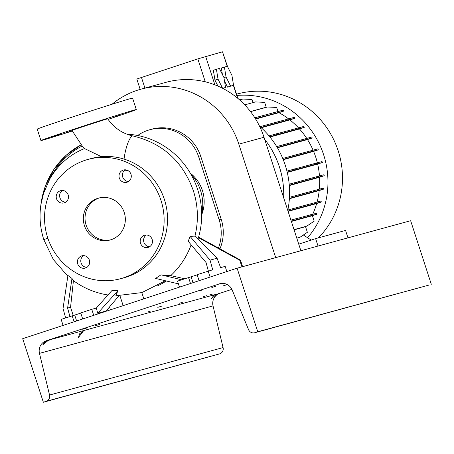 <?xml version="1.0" encoding="UTF-8"?>
<svg xmlns="http://www.w3.org/2000/svg" width="454" height="454" viewBox="0 0 454 454"><rect width="100%" height="100%" fill="white"/><g stroke="black" fill="none" stroke-linecap="round" stroke-linejoin="round"><path stroke-width="0.68" d="M124.05 159.099A18.381 4.358 -78.4 0 1 132.46 136.001A18.381 4.358 -78.4 0 1 132.994 135.979C122.591 133.72 114.164 128.005 107.717 118.846L107.11 118.982C101.815 120.389 65.665 132.273 72.629 130.321M101.486 156.67L84.478 148.549L82.208 145.984A77.889 75.131 -105.3 0 0 49.889 178.762L43.317 193.898C38.811 209.152 38.97 224.401 43.8 239.644L53.362 259.563L67.816 276.174M71.999 130.457L82.208 145.984M144.366 235.28A6.35 6.123 -105.3 0 0 140.462 243.083A6.35 6.123 -105.3 0 0 148.293 247.356A6.35 6.123 -105.3 0 0 152.198 239.553A6.35 6.123 -105.3 0 0 144.366 235.28M146.426 234.985A6.35 6.123 -105.3 0 0 149.633 246.721M81.561 255.931A6.35 6.123 -105.3 0 0 77.657 263.734A6.35 6.123 -105.3 0 0 85.483 268.008A6.35 6.123 -105.3 0 0 89.387 260.204A6.35 6.123 -105.3 0 0 81.561 255.931M83.621 255.636A6.35 6.123 -105.3 0 0 86.828 267.372M60.382 190.754A6.35 6.123 -105.3 0 0 56.478 198.557A6.35 6.123 -105.3 0 0 64.309 202.83A6.35 6.123 -105.3 0 0 68.208 195.027A6.35 6.123 -105.3 0 0 60.382 190.754M62.442 190.459A6.35 6.123 -105.3 0 0 65.648 202.189M119.334 178.053A6.35 6.123 -105.3 0 0 126.825 182.264A6.35 6.123 -105.3 0 0 130.973 174.222A6.35 6.123 -105.3 0 0 123.477 170.012A6.35 6.123 -105.3 0 0 119.334 178.053M125.247 169.807A6.35 6.123 -105.3 0 0 128.459 181.538M72.822 130.707L65.37 133.045L69.797 131.529M59.792 134.265L52.136 136.665L59.792 134.265M107.439 118.596L99.784 121.002L107.439 118.596M120.673 114.975L113.018 117.382L120.673 114.975M128.845 171.152L124.873 170.068M73.446 280.6L71.976 278.45L67.918 275.453L63.038 308.482L65.62 317.908M107.984 294.969A80.738 77.872 74.7 0 1 101.548 293.71C91.22 291.196 81.737 286.769 73.1 280.424M165.381 280.754L141.909 292.575L115.838 295.77L117.983 290.554L111.752 290.736L96.316 308.067L97.741 313.271L106.134 310.979L118.897 295.86M178.411 283.858L155.597 278.421L160.977 274.84C165.421 275.493 168.684 275.76 170.755 275.629A80.738 77.872 -105.3 0 0 191.128 244.802M208.352 270.987L206.042 262.548L188.183 241.301L190.13 236.432L194.738 236.994C198.687 221.444 198.216 205.985 193.319 190.618C182.775 161.408 162.663 143.197 132.994 135.979M157.504 285.884A79.546 76.732 -105.3 0 0 166.368 280.986M198.086 238.832A79.546 76.732 -105.3 0 0 126.91 134.197M201.678 214.277A43.72 42.171 -105.3 0 0 190.555 173.615M201.684 214.81A35.151 33.902 -105.3 0 0 190.288 173.156M120.65 278.699L124.055 277.769A61.835 59.644 -105.3 0 0 126.848 276.929A61.835 59.644 -105.3 0 0 164.853 200.935A61.835 59.644 -105.3 0 0 91.424 158.48L88.019 159.411A61.835 59.644 -105.3 0 0 85.233 160.251A61.835 59.644 -105.3 0 0 47.222 236.245A61.835 59.644 -105.3 0 0 120.65 278.699A61.835 59.644 -105.3 0 0 123.443 277.859A61.835 59.644 -105.3 0 0 161.448 201.865A61.835 59.644 -105.3 0 0 88.019 159.411M97.621 198.392A21.724 20.958 -105.3 0 0 84.268 225.093A21.724 20.958 -105.3 0 0 110.067 240.013A21.724 20.958 -105.3 0 0 111.048 239.718A21.724 20.958 -105.3 0 0 124.402 213.017A21.724 20.958 -105.3 0 0 98.603 198.097A21.724 20.958 -105.3 0 0 97.621 198.392M99.46 197.887A21.724 20.958 -105.3 0 0 99.324 197.927A21.724 20.958 -105.3 0 0 85.846 224.191A21.724 20.958 -105.3 0 0 110.912 239.757M63.089 325.404L61.131 319.383L80.795 313.124M179.478 287.132L177.52 281.117L197.184 274.857M72.277 131.007A50.133 0.647 -18 0 1 40.934 140.553A50.133 0.647 -18 0 1 75.858 128.55A50.133 0.647 -18 0 1 136.302 109.567A50.133 0.647 -18 0 1 108.075 119.362M40.934 140.553L37.217 129.112A50.133 0.647 -18 0 1 72.141 117.109A50.133 0.647 -18 0 1 132.579 98.126L136.302 109.567M242.601 266.68L240.461 260.097L198.58 237.164M241.92 266.867L239.78 260.284L198.443 237.646M240.461 260.097L239.78 260.284M141.801 292.609L143.827 298.851M226.841 271.554L225.161 266.39L220.61 267.633L217.063 258.224L195.055 235.739M199.079 280.685L197.121 274.67L212.705 269.795L210.054 260.136L217.063 258.224M208.148 271.044L210.106 277.059M188.546 277.49L190.504 283.506M170.755 275.629L184.642 278.773M181.628 279.76L160.977 274.84M210.054 260.136L190.13 236.432M73.219 315.468L70.552 307.262L73.434 280.668M69.91 316.5L67.601 308.067L70.552 307.262M72.158 315.757L74.115 321.778M109.522 306.961L110.453 309.827M82.69 318.958L80.733 312.942L91.759 309.316L93.717 315.331M91.759 309.316L96.316 308.067M97.741 313.271L117.983 290.554M67.601 308.067L71.976 278.45M84.478 148.549C69.678 154.615 58.146 164.683 49.889 178.762M119.975 295.866L123.153 305.65M275.697 257.628L238.827 144.151A82.889 79.955 -105.3 0 0 140.995 89.171A82.889 79.955 -105.3 0 0 112.019 104.25M300.877 250.739L264.007 137.261A82.889 79.955 -105.3 0 0 166.175 82.282L140.995 89.171M219.923 248.849A41.445 39.975 -105.3 0 0 221.16 219.146L200.85 156.636A41.445 39.975 -105.3 0 0 151.931 129.146L149.888 129.708A41.445 39.975 74.7 0 1 198.807 157.197L219.117 219.708A41.445 39.975 74.7 0 1 218.436 248.037M137.675 135.502A41.445 39.975 74.7 0 1 149.888 129.708M236.511 94.188L237.175 94.006A85.562 82.532 74.7 0 1 338.162 150.756A85.562 82.532 74.7 0 1 318.39 237.862M236.92 95.448A85.562 82.532 74.7 0 1 323.623 154.735A85.562 82.532 74.7 0 1 307.613 237.754M264.693 139.378A85.562 82.532 74.7 0 1 279.386 166.834A85.562 82.532 74.7 0 1 283.654 197.723M259.552 126.218A85.562 82.532 74.7 0 1 285.254 165.228A85.562 82.532 74.7 0 1 287.768 210.384M347.974 237.856L345.562 230.428L315.621 238.622L298.743 244.173M318.033 246.045L315.621 238.622M311.2 240.075L303.368 235.002M216.41 69.212L218.034 79.155L222.596 88.286L225.553 87.48L223.93 77.538L219.356 68.406L213.346 70.222L214.969 80.159L217.937 86.09M225.553 87.48L222.789 88.388M218.034 79.155L214.969 80.159M140.178 89.398L136.807 79.019L197.819 58.884L222.488 51.801L227.556 66.624M224.497 81.028L227.539 87.106L233.549 85.29L231.926 75.353L227.352 66.222L221.342 68.032L222.398 74.484M250.466 111.542L266.231 107.229A77.01 74.28 74.7 0 1 266.424 107.292M269.977 137.034L299.498 128.959A77.01 74.28 74.7 0 1 306.671 138.3M289.312 185.55L319.548 177.281A77.01 74.28 74.7 0 1 319.361 189.074M255.625 119.044L278.926 112.666A77.01 74.28 74.7 0 1 288.455 118.8M288.086 211.365L316.659 203.551A77.01 74.28 74.7 0 1 312.738 214.192M305.69 226.489A77.01 74.28 74.7 0 1 305.536 226.699L294.084 229.832M287.257 172.406L317.658 164.087A77.01 74.28 74.7 0 1 319.451 175.846M261.249 127.739L289.885 119.907A77.01 74.28 74.7 0 1 298.409 127.773M289.38 198.727L319.213 190.567A77.01 74.28 74.7 0 1 317.091 201.985M277.417 147.783L307.477 139.56A77.01 74.28 74.7 0 1 313.033 150.07M283.251 159.689L313.595 151.386A77.01 74.28 74.7 0 1 317.329 162.714M239.394 99.721L239.122 98.881L238.384 98.847M253.026 102.593L252.015 99.483L242.833 99.04L239.621 99.92M266.231 107.229L264.654 102.366L255.477 101.923L244.74 104.863M277.962 111.446L276.662 107.445L267.48 107.002L250.54 111.639M278.926 112.666L283.676 111.105L283.353 110.106L254.836 117.779M289.885 119.907L294.623 118.346L294.3 117.348L260.057 126.66M299.498 128.959L304.225 127.404L303.902 126.405L269.04 135.899M307.477 139.56L312.204 138.01L311.881 137.012L276.702 146.591M313.595 151.386L318.311 149.837L317.987 148.838L282.74 158.44M317.658 164.087L322.368 162.538L322.045 161.539L286.945 171.101M319.548 177.281L324.252 175.732L323.929 174.733L289.192 184.188M319.213 190.567L323.906 189.023L323.583 188.024L289.465 197.303M316.659 203.551L321.347 202.007L321.018 201.008L287.842 210.02M291.366 221.45L312.409 215.695L316.637 214.305L316.313 213.306L290.923 220.105M312.409 215.695L314.179 221.16L306.768 226.143L294.022 229.628M305.536 226.699L307.364 232.317L299.946 237.3L296.791 238.163M224.407 67.027L226.03 76.964L223.947 77.651M226.03 76.964L230.604 86.095L227.539 87.106M230.604 86.095L233.549 85.29M318.311 149.837L312.624 151.25L312.301 150.251M312.624 151.25L290.855 157.203L290.532 156.204M290.855 157.203L283.143 159.416M296.808 238.214L299.946 237.3M312.204 138.01L306.518 139.418L306.195 138.419M306.518 139.418L284.749 145.376L284.425 144.378M284.749 145.376L277.258 147.522M323.906 189.023L318.226 190.43L317.902 189.437M318.226 190.43L296.451 196.389L296.127 195.39M296.451 196.389L289.402 198.409M294.623 118.346L288.937 119.76L288.613 118.761M288.937 119.76L267.168 125.713L266.844 124.714M267.168 125.713L260.976 127.489M322.368 162.538L316.682 163.951L316.359 162.952M316.682 163.951L294.913 169.904L294.589 168.905M294.913 169.904L287.189 172.123M316.637 214.305L310.956 215.712L310.632 214.714M310.956 215.712L291.252 221.104M306.768 226.143L294.033 229.679M321.347 202.007L315.661 203.42L315.337 202.422M315.661 203.42L293.891 209.373L293.562 208.375M293.891 209.373L287.989 211.065M283.676 111.105L255.415 118.704M277.996 112.518L277.666 111.519M256.221 118.471L255.897 117.472M324.252 175.732L318.566 177.145L318.243 176.146M318.566 177.145L296.797 183.098L296.473 182.099M296.797 183.098L289.289 185.255M304.225 127.404L298.545 128.817L298.221 127.818M298.545 128.817L276.77 134.77L276.446 133.771M276.77 134.77L269.767 136.779M203.256 296.712L206.479 295.702L203.256 296.712M79.717 333.696L78.383 337.572L83.315 331.108L79.717 333.696M179.438 303.227L182.661 302.216L179.438 303.227M209.725 294.947L212.949 293.931L209.725 294.947M157.799 307.352L161.828 306.087L157.799 307.352M211.831 287.495L215.86 286.23L211.831 287.495M95.442 325.768L99.471 324.502L95.442 325.768M199.068 290.986L203.097 289.72L199.068 290.986M227.221 284.539L222.852 285.997L227.318 284.59M82.679 329.258L86.708 327.992L82.679 329.258M147.981 311.887L150.802 311.001L147.981 311.887M47.801 340.784L42.869 344.734L45.417 341.436L50.973 339.393L47.801 340.784M221.149 283.455L220.627 283.54M216.24 294.708L211.309 298.658L213.857 295.361L219.413 293.318L216.24 294.708M219.373 283.863A10.697 10.317 74.7 0 1 219.855 283.716A10.697 10.317 74.7 0 1 232.181 290.004L248.537 329.61A5.346 5.159 -105.3 0 0 254.944 332.68L257.758 331.755L237.102 268.183L22.7 338.684L43.357 402.255L46.172 401.325A5.346 5.159 -105.3 0 0 49.537 395.042L39.481 353.371A10.697 10.317 74.7 0 1 46.212 340.801L220.343 283.597M43.357 402.255L219.713 353.853A5.346 5.159 -105.3 0 0 223.079 347.571L213.028 305.894A10.697 10.317 74.7 0 1 219.753 293.329L231.881 289.34M254.7 332.754L428.241 285.277A5.346 5.159 -105.3 0 0 428.485 285.208L257.758 331.755M431.3 284.278L410.643 220.712L237.102 268.183M191.1 276.792L193.012 282.683M74.711 315.059L76.624 320.95M40.911 204.516L45.315 186.129L53.861 169.427L66.057 155.37L81.204 144.764A79.546 76.732 -105.3 0 0 41.195 202.768M47.835 238.174L43.8 239.644M264.007 137.261L238.827 144.151M198.807 157.197L200.85 156.636M219.117 219.708L221.16 219.146M222.488 51.801L227.187 66.267M233.39 85.346L237.544 98.143M205.645 56.404L214.884 84.841M141.461 77.418L144.928 88.093M197.819 58.884L205.27 81.816M219.753 293.329L218.221 293.749M213.028 305.894L39.481 353.371M47.749 340.381L46.212 340.801M216.189 294.305L49.781 339.825M428.485 285.208L254.944 332.68M223.079 347.571L49.537 395.042M219.713 353.853L46.172 401.325M233.475 84.853L237.89 98.427"/></g></svg>
